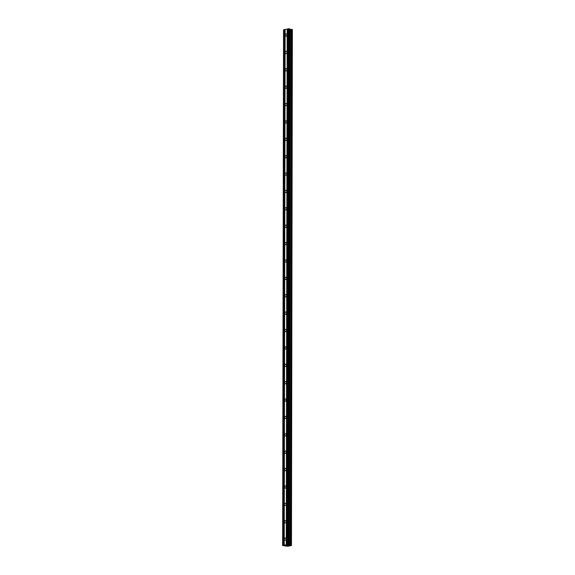 <?xml version="1.0" encoding="UTF-8"?>
<svg xmlns="http://www.w3.org/2000/svg" width="575" height="575" viewBox="0 0 575 575"><rect width="100%" height="100%" fill="white"/><g stroke="black" fill="none" stroke-linecap="round" stroke-linejoin="round"><path stroke-width="0.86" d="M284.395 539.307A1.186 0.848 102.5 0 1 286.134 538.983A1.186 0.848 102.5 0 1 284.395 539.307M284.424 521.928A1.186 0.848 102.5 0 1 286.163 521.597A1.186 0.848 102.5 0 1 284.424 521.928M284.46 504.541A1.186 0.848 102.5 0 1 286.192 504.217A1.186 0.848 102.5 0 1 284.46 504.541M284.488 487.162A1.186 0.848 102.5 0 1 286.221 486.831A1.186 0.848 102.5 0 1 284.488 487.162M284.517 469.775A1.186 0.848 102.5 0 1 286.257 469.452A1.186 0.848 102.5 0 1 284.517 469.775M284.546 452.396A1.186 0.848 102.5 0 1 286.285 452.065A1.186 0.848 102.5 0 1 284.546 452.396M284.582 435.009A1.186 0.848 102.5 0 1 286.314 434.686A1.186 0.848 102.5 0 1 284.582 435.009M284.611 417.63A1.186 0.848 102.5 0 1 286.343 417.299A1.186 0.848 102.5 0 1 284.611 417.63M284.639 400.243A1.186 0.848 102.5 0 1 286.372 399.92A1.186 0.848 102.5 0 1 284.639 400.243M284.668 382.864A1.186 0.848 102.5 0 1 286.408 382.533A1.186 0.848 102.5 0 1 284.668 382.864M284.697 365.477A1.186 0.848 102.5 0 1 286.436 365.154A1.186 0.848 102.5 0 1 284.697 365.477M284.733 348.098A1.186 0.848 102.5 0 1 286.465 347.767A1.186 0.848 102.5 0 1 284.733 348.098M284.762 330.711A1.186 0.848 102.5 0 1 286.494 330.388A1.186 0.848 102.5 0 1 284.762 330.711M284.79 313.332A1.186 0.848 102.5 0 1 286.53 313.001A1.186 0.848 102.5 0 1 284.79 313.332M284.819 295.945A1.186 0.848 102.5 0 1 286.558 295.622A1.186 0.848 102.5 0 1 284.819 295.945M284.855 278.566A1.186 0.848 102.5 0 1 286.587 278.235A1.186 0.848 102.5 0 1 284.855 278.566M284.884 261.179A1.186 0.848 102.5 0 1 286.616 260.856A1.186 0.848 102.5 0 1 284.884 261.179M284.912 243.8A1.186 0.848 102.5 0 1 286.645 243.469A1.186 0.848 102.5 0 1 284.912 243.8M284.941 226.413A1.186 0.848 102.5 0 1 286.681 226.083A1.186 0.848 102.5 0 1 284.941 226.413M284.97 209.034A1.186 0.848 102.5 0 1 286.709 208.703A1.186 0.848 102.5 0 1 284.97 209.034M285.006 191.647A1.186 0.848 102.5 0 1 286.738 191.317A1.186 0.848 102.5 0 1 285.006 191.647M285.035 174.261A1.186 0.848 102.5 0 1 286.767 173.938A1.186 0.848 102.5 0 1 285.035 174.261M285.063 156.882A1.186 0.848 102.5 0 1 286.796 156.551A1.186 0.848 102.5 0 1 285.063 156.882M285.092 139.495A1.186 0.848 102.5 0 1 286.832 139.172A1.186 0.848 102.5 0 1 285.092 139.495M285.128 122.116A1.186 0.848 102.5 0 1 286.86 121.785A1.186 0.848 102.5 0 1 285.128 122.116M285.157 104.729A1.186 0.848 102.5 0 1 286.889 104.406A1.186 0.848 102.5 0 1 285.157 104.729M285.186 87.35A1.186 0.848 102.5 0 1 286.918 87.019A1.186 0.848 102.5 0 1 285.186 87.35M285.214 69.963A1.186 0.848 102.5 0 1 286.954 69.64A1.186 0.848 102.5 0 1 285.214 69.963M285.243 52.584A1.186 0.848 102.5 0 1 286.982 52.253A1.186 0.848 102.5 0 1 285.243 52.584M285.279 35.197A1.186 0.848 102.5 0 1 287.011 34.874A1.186 0.848 102.5 0 1 285.279 35.197M288.909 544.604L289.807 28.908L288.758 28.75L283.54 29.807L282.641 545.503L287.859 544.446L291.46 545.172L291.41 545.574L287.845 546.25L282.641 545.503M291.46 545.172L292.359 29.476L289.807 29.318M288.442 545.387L287.967 545.481M287.169 545.301L288.557 545.387M286.515 545.423L287.435 545.538M287.177 29.045L286.278 544.748M285.128 29.433L284.23 545.136M287.414 29.052L286.515 544.748M288.032 28.937L287.133 544.633M288.046 28.887L287.141 544.582M288.758 28.75L287.859 544.446M289.117 28.75L288.219 544.453M290.195 29.404L289.297 545.1M290.404 29.397L289.505 545.1M291.324 29.404L290.418 545.107M292.086 29.411L291.187 545.114M285.61 545.761L285.61 546.164M283.554 29.735L282.648 545.431M284.266 29.598L283.367 545.294M284.503 29.598L283.604 545.301M285.121 29.483L284.223 545.179"/></g></svg>

